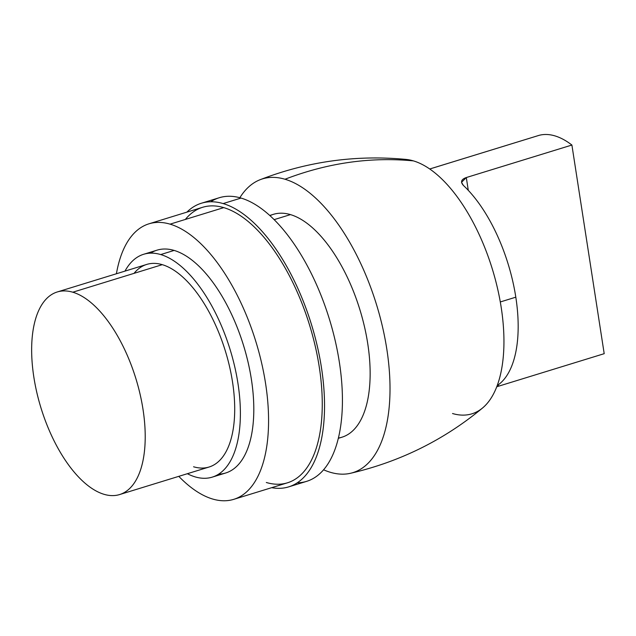 <?xml version="1.0" encoding="UTF-8"?>
<svg xmlns="http://www.w3.org/2000/svg" width="636" height="636" viewBox="0 0 636 636"><rect width="100%" height="100%" fill="white"/><g stroke="black" fill="none" stroke-linecap="round" stroke-linejoin="round"><path stroke-width="0.95" d="M148.935 223.824L202.63 207.288A144.141 67.543 72.9 0 1 223.761 207.622L170.066 224.15A144.141 67.543 -107.1 0 0 148.935 223.824A144.141 67.543 -107.1 0 0 116.412 273.758A144.141 67.543 -107.1 0 1 170.066 224.15L223.761 207.622A144.141 67.543 72.9 0 1 315.233 346.151A144.141 67.543 72.9 0 1 287.448 482.819L233.754 499.347A144.141 67.543 -107.1 0 0 261.547 362.679A144.141 67.543 -107.1 0 0 170.066 224.15A144.141 67.543 -107.1 0 1 265.594 383.619A144.141 67.543 -107.1 0 1 212.623 499.022A144.141 67.543 -107.1 0 0 233.754 499.347M178.78 476.348A144.141 67.543 -107.1 0 0 212.623 499.022A144.141 67.543 -107.1 0 1 178.78 476.348M288.696 486.874A148.387 69.531 -107.1 0 0 317.3 346.183A148.387 69.531 -107.1 0 0 223.133 203.576L241.036 198.066A148.387 69.531 72.9 0 1 335.196 340.673A148.387 69.531 72.9 0 1 306.592 481.365L288.696 486.874A148.387 69.531 -107.1 0 1 271.675 487.677A148.387 69.531 -107.1 0 0 320.751 363.299A148.387 69.531 -107.1 0 0 223.133 203.576A148.387 69.531 -107.1 0 0 186.857 212.146A148.387 69.531 -107.1 0 1 201.381 203.242L219.277 197.732A148.387 69.531 72.9 0 1 241.036 198.066L223.133 203.576A148.387 69.531 -107.1 0 0 201.381 203.242M185.338 219.452A144.141 67.543 72.9 0 1 223.761 207.622A144.141 67.543 72.9 0 1 319.288 367.091A144.141 67.543 72.9 0 1 266.317 482.493M297.25 482.827A148.387 69.531 -107.1 0 0 337.271 350.341A148.387 69.531 -107.1 0 0 241.036 198.066A148.387 69.531 -107.1 0 0 210.723 201.779M269.736 215.461L273.377 214.348A116.587 54.632 72.9 0 1 290.469 214.61L274.132 219.643L290.469 214.61A116.587 54.632 72.9 0 1 364.46 326.658A116.587 54.632 72.9 0 1 341.985 437.194L338.344 438.315M350.587 473.271C399.933 461.776 443.952 440.001 482.629 407.946A132.487 62.082 -107.1 0 0 494.323 275.833A132.487 62.082 -107.1 0 0 413.408 160.884C370.51 156.774 327.707 162.896 284.992 179.241A153.681 72.011 72.9 0 1 383.087 329.4A153.681 72.011 72.9 0 1 350.587 473.271A153.681 72.011 72.9 0 1 330.362 472.302A153.681 72.011 72.9 0 1 323.597 469.797A153.681 72.011 -107.1 0 0 330.362 472.302A153.681 72.011 -107.1 0 0 386.839 349.259A153.681 72.011 -107.1 0 0 284.992 179.241A153.681 72.011 -107.1 0 0 239.844 197.732A153.681 72.011 72.9 0 1 260.204 179.678A153.681 72.011 72.9 0 1 284.992 179.241C327.707 162.896 370.51 156.774 413.408 160.884A132.487 62.082 -107.1 0 0 406.126 159.429C356.112 154.683 307.474 161.425 260.204 179.678M269.958 215.668A116.587 54.632 72.9 0 1 290.469 214.61A116.587 54.632 72.9 0 1 365.303 330.418A116.587 54.632 72.9 0 1 338.416 438.021M452.522 413.519A132.487 62.082 -107.1 0 0 501.208 307.45A132.487 62.082 -107.1 0 0 413.408 160.884M571.899 145.04L466.307 177.547C461.227 179.312 460.241 181.936 463.358 185.41A113.939 53.384 72.9 0 1 515.812 297.179L500.293 301.957L515.812 297.179A113.939 53.384 72.9 0 1 497.233 385.543A113.939 53.384 72.9 0 0 515.812 297.179A113.939 53.384 72.9 0 0 463.358 185.41L461.529 182.301L466.307 177.547L571.899 145.04L604.2 353.68L498.6 386.187L498.378 384.74L498.6 386.187L604.2 353.68L571.899 145.04A113.939 53.384 72.9 0 0 539.145 135.325A113.939 53.384 72.9 0 1 571.899 145.04M429.721 168.993L539.145 135.325L433.545 167.832M468.287 190.339L466.307 177.547L468.287 190.339M496.772 386.76L498.6 386.187L496.772 386.76M150.613 253.152A116.587 54.632 72.9 0 1 174.137 250.425A116.587 54.632 72.9 0 1 249.686 369.715A116.587 54.632 72.9 0 1 218.649 474.154M143.617 254.289L157.044 250.163A116.587 54.632 72.9 0 1 174.137 250.425L160.709 254.559A116.587 54.632 -107.1 0 0 143.617 254.289A116.587 54.632 -107.1 0 0 124.982 271.119A116.587 54.632 -107.1 0 1 160.709 254.559L174.137 250.425A116.587 54.632 72.9 0 1 248.12 362.472A116.587 54.632 72.9 0 1 225.645 473.009L212.225 477.143A116.587 54.632 -107.1 0 0 234.7 366.598A116.587 54.632 -107.1 0 0 160.709 254.559A116.587 54.632 -107.1 0 1 237.975 383.54A116.587 54.632 -107.1 0 1 195.133 476.881A116.587 54.632 -107.1 0 0 212.225 477.143M187.358 473.709A116.587 54.632 -107.1 0 0 195.133 476.881A116.587 54.632 -107.1 0 1 187.358 473.709M134.021 273.361A105.989 49.664 72.9 0 1 162.275 264.663A105.989 49.664 72.9 0 1 232.514 381.918A105.989 49.664 72.9 0 1 193.567 466.776M57.248 291.972L146.733 264.425A105.989 49.664 72.9 0 1 162.275 264.663L72.79 292.21A105.989 49.664 -107.1 0 0 57.248 291.972A105.989 49.664 -107.1 0 0 36.816 392.468A105.989 49.664 -107.1 0 0 104.073 494.323A105.989 49.664 -107.1 0 0 119.616 494.562A105.989 49.664 -107.1 0 0 140.047 394.074A105.989 49.664 -107.1 0 0 72.79 292.21L162.275 264.663A105.989 49.664 72.9 0 1 229.54 366.519A105.989 49.664 72.9 0 1 209.109 467.015L119.616 494.562M104.073 494.323A105.989 49.664 -107.1 0 0 143.028 409.465A105.989 49.664 -107.1 0 0 72.79 292.21A105.989 49.664 -107.1 0 0 33.835 377.069A105.989 49.664 -107.1 0 0 104.073 494.323"/></g></svg>
